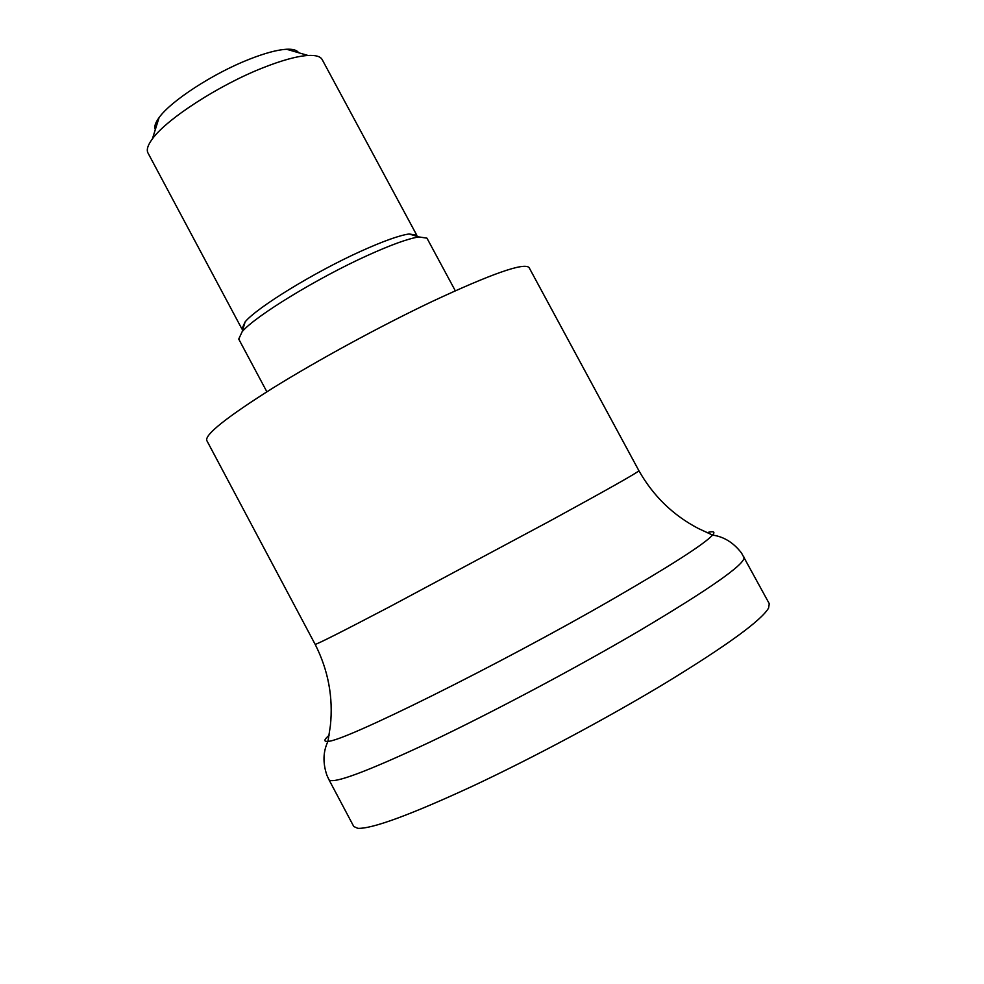 <?xml version="1.0" encoding="UTF-8"?>
<svg xmlns="http://www.w3.org/2000/svg" width="984" height="984" viewBox="0 0 984 984"><rect width="100%" height="100%" fill="white"/><g stroke="black" fill="none" stroke-linecap="round" stroke-linejoin="round"><path stroke-width="1.48" d="M744.039 557.141C745.786 563.783 710.46 588.58 638.062 631.556C574.742 668.653 492.184 712.49 430.217 741.961C366.663 771.751 332.912 784.334 328.951 779.709L353.76 826.499L357.819 828.344C372.173 828.946 410.476 814.863 472.738 786.081C533.107 757.754 607.866 717.791 665.713 682.884C726.893 645.541 761.173 620.609 768.566 608.1L769.279 603.696L741.481 552.983C733.51 542.639 723.88 536.674 712.576 535.087C704.236 544.164 670.854 565.579 612.405 599.342C498.74 664.926 342.42 742.268 327.992 741.296C323.539 741.825 323.896 739.808 329.087 735.257M431.927 301.596C491.889 273.589 524.275 262.261 529.084 267.587L638.911 470.733C637.89 472.394 608.247 489.134 549.982 520.954L389.775 606.697C341.583 631.925 316.7 644.483 315.151 644.336L206.738 440.426C205.004 434.399 227.095 416.909 273.023 387.954C317.955 360.07 380.648 325.975 431.927 301.596M455.297 290.772L426.945 238.153L418.864 236.923C408.262 238.571 391.042 244.795 367.192 255.606C317.217 278.189 255.028 316.258 242.187 331.657L238.731 339.074L266.873 391.804M417.007 236.357L416.773 235.201L409.073 233.971C399.135 235.459 383.096 241.203 360.968 251.191C314.659 272.039 257.156 307.315 245.139 321.866L241.904 328.963L242.74 329.8M416.773 235.201L322.174 59.581C320.452 56.432 315.729 55.055 308.004 55.461C296.836 56.186 281.67 60.356 262.531 67.957C218.706 85.251 166.431 119.162 152.385 138.904C147.772 145.103 146.309 149.802 147.981 152.987L241.904 328.963M298.558 52.718C296.971 50.11 292.974 48.954 286.553 49.249C277.242 49.803 264.745 53.173 249.075 59.347C213.245 73.37 170.761 101.032 159.088 117.6C155.287 122.779 154.033 126.751 155.337 129.519M706.942 532.664C713.597 530.856 715.479 531.668 712.576 535.087L698.382 528.506C673.117 515.321 653.29 496.059 638.911 470.733M328.951 779.709L326.909 775.281C322.691 762.908 323.059 751.579 327.992 741.296L330.366 725.835C333.355 697.496 328.287 670.325 315.151 644.336M409.073 233.971L418.864 236.923M286.553 49.249L308.004 55.461M159.088 117.6L152.385 138.904M245.139 321.866L242.187 331.657"/></g></svg>
